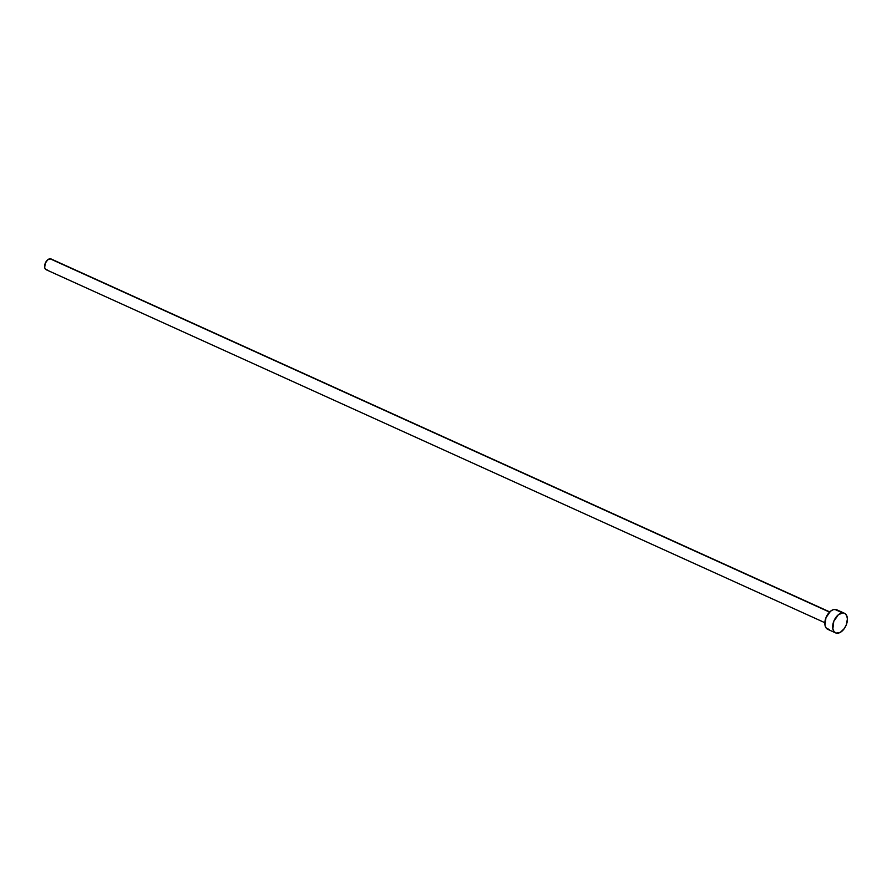 <?xml version="1.0" encoding="UTF-8"?>
<svg xmlns="http://www.w3.org/2000/svg" width="892" height="892" viewBox="0 0 892 892"><rect width="100%" height="100%" fill="white"/><g stroke="black" fill="none" stroke-linecap="round" stroke-linejoin="round"><path stroke-width="1.34" d="M829.727 611.912L51.089 258.959A5.921 3.557 114.4 0 0 50.075 258.769L829.538 612.102L50.075 258.769A5.921 3.557 114.4 0 0 45.102 263.675A5.921 3.557 114.4 0 0 46.206 269.741L824.844 622.694M842.617 612.927A10.76 6.456 -65.6 0 1 844.479 613.283A10.76 6.456 -65.6 0 1 846.497 624.311A10.76 6.456 -65.6 0 1 837.443 633.231A10.76 6.456 -65.6 0 1 835.592 632.885A10.76 6.456 -65.6 0 1 833.574 621.847A10.76 6.456 -65.6 0 1 842.617 612.927L834.789 609.381L845.07 613.618L846.742 615.748L847.4 618.992L846.296 624.846L844.334 628.537L840.286 632.372L836.15 633.086L834.042 631.648L832.86 628.905L833.764 621.323L838.346 614.766L842.617 612.927M844.479 613.283L836.64 609.727A10.76 6.456 114.4 0 0 834.789 609.381A10.76 6.456 114.4 0 0 825.736 618.301A10.76 6.456 114.4 0 0 827.754 629.328L835.592 632.885M829.605 629.685L826.215 628.102L825.022 625.359L825.936 617.766L830.519 611.21L833.384 609.615L836.083 609.526M47.231 269.93L45.358 269.061L44.7 267.555L45.202 263.385L47.722 259.773L50.788 258.847"/></g></svg>
